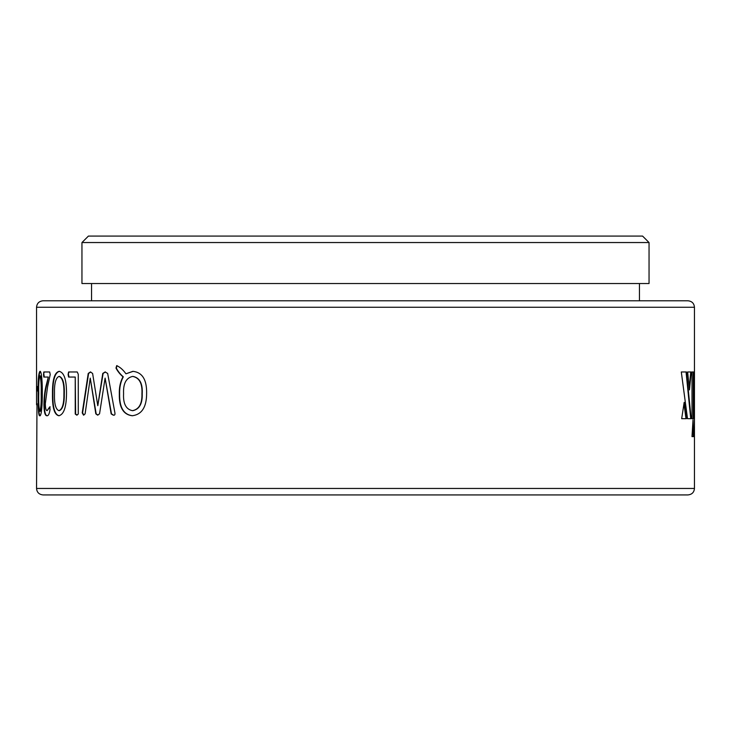 <?xml version="1.0" encoding="UTF-8"?>
<svg xmlns="http://www.w3.org/2000/svg" width="731" height="731" viewBox="0 0 731 731"><rect width="100%" height="100%" fill="white"/><g stroke="black" fill="none" stroke-linecap="round" stroke-linejoin="round"><path stroke-width="1.1" d="M43.019 300.788L687.981 300.788C691.946 301.209 694.103 303.365 694.45 307.258L36.55 307.258C36.897 303.365 39.054 301.209 43.019 300.788M365.5 494.924L43.019 494.924C39.054 494.503 36.897 492.347 36.55 488.454L694.45 488.454C694.103 492.347 691.946 494.503 687.981 494.924L365.5 494.924M88.424 236.076L642.576 236.076L649.046 242.546L81.954 242.546L88.424 236.076M81.954 242.546L81.954 283.537L649.046 283.537L649.046 242.546M116.695 365.628C120.067 367.117 123.146 369.84 125.933 373.806L132.868 371.339C142.262 372.307 146.849 379.627 146.629 393.305C146.62 407.085 141.832 414.568 132.247 415.747C123.356 414.687 119.043 407.469 119.317 394.073C119.098 387.521 120.323 381.765 122.991 376.812C120.012 374.272 117.673 371.357 115.982 368.068L116.695 365.628M90.388 371.969L92.609 373.431L97.78 405.696L102.769 373.431L105.118 371.969L107.658 373.431L114.913 412.905C115.187 414.76 114.612 415.5 113.186 415.117L111.167 413.92L105.1 378.119L99.544 413.856L97.607 415.117L95.816 413.856L90.242 378.119L85.107 413.892L83.508 415.117L82.228 412.86L88.232 373.431L90.388 371.969M68.111 374.528L68.595 377.05L75.238 377.05L75.238 414.048L76.746 415.117L78.272 414.048L78.272 374.29L77.248 371.969L68.613 371.969L68.111 374.528L68.997 371.969M59.11 371.339C64.081 372.326 66.548 379.654 66.512 393.305C66.411 407.13 63.844 414.605 58.8 415.747C54.35 414.769 52.239 407.532 52.477 394.036C52.294 380.001 54.505 372.435 59.11 371.339M43.531 374.546L43.805 377.05L48.301 377.05L46.528 384.086C44.938 389.577 44.07 396.403 43.924 404.545C44.043 411.973 45.02 415.711 46.848 415.747C48.328 416.012 49.388 413.92 50.037 409.488L49.754 406.865L47.086 410.667C45.971 410.466 45.386 408.117 45.322 403.613L47.533 387.037L50.22 374.555L49.681 371.969L43.796 371.969L43.531 374.546L44.216 371.969M39.913 371.339C41.685 370.58 42.453 383.876 42.288 393.442C42.453 403.183 41.503 416.542 39.794 415.747C38.195 416.661 38.049 403.165 38.076 393.644C37.857 380.897 38.469 373.468 39.913 371.339M36.705 388.801L36.742 391.003L37.528 391.003L37.528 386.562L36.742 386.562L36.705 388.801L37.18 386.562M36.55 307.258L36.55 403.284M36.559 404.81L36.55 403.649M36.979 403.695L36.55 488.454M693.728 418.68L693.728 371.969L692.01 371.969L692.01 418.68L693.728 418.68M686.418 418.68L681.676 418.68L684.179 402.324L686.418 418.68M681.301 371.969L687.515 418.68L691.16 418.68L686.473 371.969L681.301 371.969M691.179 371.969L687.633 371.969L689.47 389.906L691.179 371.969M693.756 436.617L693.034 419.841L692.001 436.617L693.756 436.617M694.45 488.454L694.45 307.258M693.326 436.617L692.805 423.98M689.26 387.768L690.749 371.969M690.74 418.68L686.053 371.969M685.998 418.68L683.969 403.759M693.299 418.68L693.299 371.969M37.18 391.003L37.135 388.801M40.214 415.747C38.624 416.661 38.478 403.156 38.505 393.644C38.286 380.906 38.898 373.468 40.342 371.339M39.84 411.306L40.269 411.306C41.329 408.602 41.777 402.781 41.594 393.845C41.804 384.643 41.365 378.621 40.296 375.78L39.867 375.78C38.926 378.43 38.56 384.241 38.752 393.232C38.542 402.406 38.907 408.428 39.84 411.306C40.909 408.602 41.347 402.781 41.174 393.845C41.375 384.643 40.936 378.621 39.867 375.78M47.086 410.667L50.174 406.865M47.259 415.747C45.432 415.701 44.463 411.973 44.344 404.545C44.49 396.403 45.359 389.577 46.948 384.086L48.301 377.05M44.225 377.05L43.951 374.546M59.202 415.747C54.752 414.769 52.65 407.532 52.888 394.036C52.696 380.083 54.898 372.508 59.513 371.339M58.928 410.667L59.33 410.667C62.784 409.296 64.447 403.631 64.31 393.671C64.566 383.464 62.93 377.717 59.412 376.41L59.01 376.41C55.739 377.772 54.231 383.51 54.487 393.607C54.185 403.731 55.666 409.415 58.928 410.667C62.382 409.323 64.045 403.658 63.917 393.671C64.173 383.464 62.537 377.717 59.01 376.41M77.121 415.117L75.622 414.048L75.238 377.05M68.979 377.05L68.504 374.528M97.817 405.696L103.117 373.431L105.465 371.969M113.515 415.117L111.496 413.92L105.1 378.119M97.963 415.117L96.163 413.856L90.242 378.119M83.882 415.117L82.594 412.86L88.597 373.431L90.754 371.969M125.933 373.806L133.17 371.339M132.558 415.747C123.676 414.687 119.372 407.469 119.637 394.073C119.427 387.521 120.642 381.765 123.301 376.812C120.332 374.272 118.002 371.357 116.311 368.068L117.015 365.628M132.503 410.667L132.804 410.667C139.411 409.305 142.554 403.64 142.225 393.671C142.764 383.483 139.676 377.726 132.969 376.41L132.658 376.41C126.152 377.826 123.119 383.565 123.576 393.644C123.055 403.74 126.034 409.415 132.503 410.667C139.118 409.305 142.262 403.64 141.933 393.671C142.472 383.483 139.383 377.726 132.658 376.41M91.558 300.788L91.558 283.537M639.442 300.788L639.442 283.537"/></g></svg>
